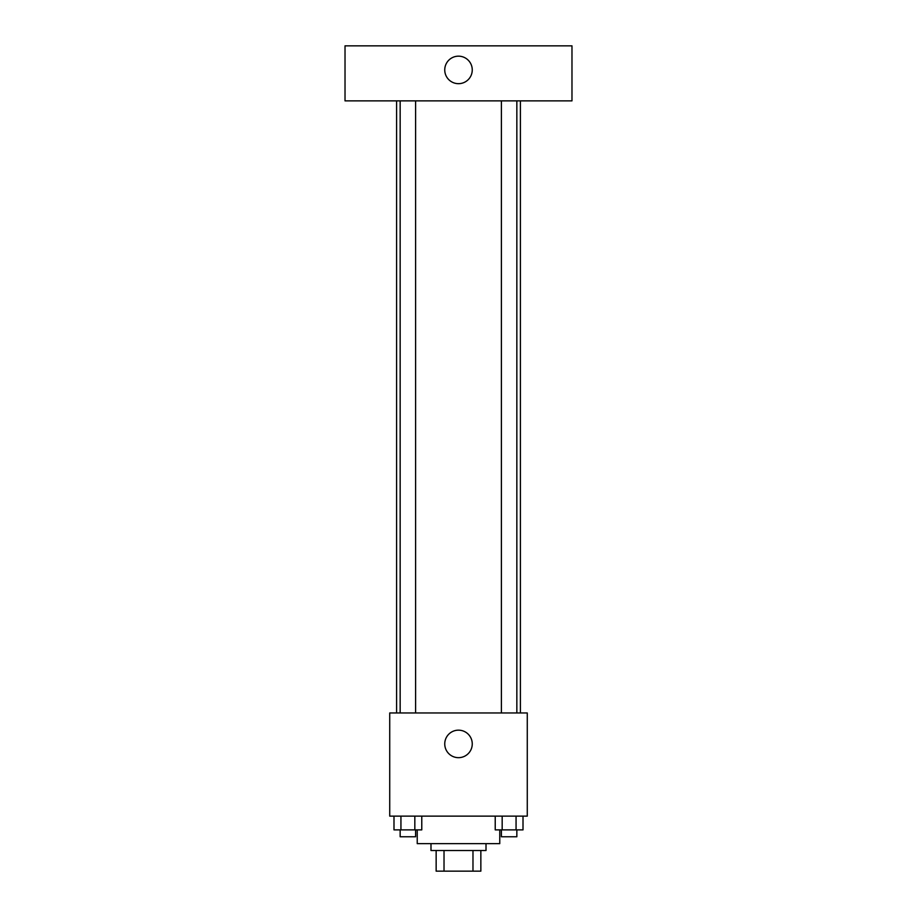 <?xml version="1.0" encoding="UTF-8"?>
<svg xmlns="http://www.w3.org/2000/svg" width="917" height="917" viewBox="0 0 917 917"><rect width="100%" height="100%" fill="white"/><g stroke="black" fill="none" stroke-linecap="round" stroke-linejoin="round"><path stroke-width="1.38" d="M472.977 850.518L472.977 871.15L436.148 871.15L436.148 850.518M472.977 871.15L480.852 871.15L480.852 850.518L480.852 871.15M486.01 843.64L486.01 850.518L430.99 850.518L430.99 843.64M444.023 850.518L444.023 871.15M417.235 829.885L417.235 843.64L499.765 843.64L499.765 829.885M527.275 816.13L389.725 816.13L389.725 712.967L527.275 712.967L527.275 816.13M472.255 743.916A13.755 13.755 0 0 1 451.623 755.826A13.755 13.755 0 0 1 451.623 732.007A13.755 13.755 0 0 1 472.255 743.916M520.398 100.87L520.398 712.967M501.393 712.967L501.393 100.87M415.607 100.87L415.607 712.967M571.979 100.87L345.021 100.87L345.021 45.85L571.979 45.85L571.979 100.87M458.5 56.166A13.755 13.755 0 0 1 470.41 76.799A13.755 13.755 0 0 1 446.59 76.799A13.755 13.755 0 0 1 458.5 56.166M523.011 816.13L523.011 829.885L495.226 829.885L495.226 816.13M516.065 816.13L516.065 829.885M502.172 816.13L502.172 829.885M516.844 829.885L516.844 836.763L501.393 836.763L501.393 829.885M421.774 816.13L421.774 829.885L393.989 829.885L393.989 816.13M414.828 816.13L414.828 829.885M400.935 816.13L400.935 829.885M415.607 829.885L415.607 836.763L400.156 836.763L400.156 829.885M396.603 100.87L396.603 712.967M516.844 712.967L516.844 100.87M400.156 100.87L400.156 712.967"/></g></svg>
